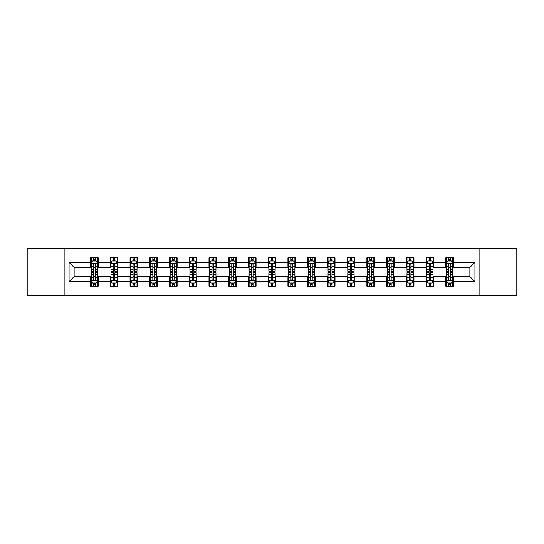 <?xml version="1.0" encoding="UTF-8"?>
<svg xmlns="http://www.w3.org/2000/svg" width="544" height="544" viewBox="0 0 544 544"><rect width="100%" height="100%" fill="white"/><g stroke="black" fill="none" stroke-linecap="round" stroke-linejoin="round"><path stroke-width="0.82" d="M479.101 295.406L516.8 295.406L516.8 248.594L479.101 248.594L479.101 295.406L64.899 295.406L64.899 248.594L27.2 248.594L27.2 295.406L64.899 295.406M479.101 248.594L64.899 248.594M453.417 262.385L453.417 257.768L445.828 257.768L445.828 262.385L433.684 262.385L433.684 257.768L426.088 257.768L426.088 262.385L413.943 262.385L413.943 257.768L406.354 257.768L406.354 262.385L394.21 262.385L394.21 257.768L386.621 257.768L386.621 262.385L374.476 262.385L374.476 257.768L366.88 257.768L366.88 262.385L354.736 262.385L354.736 257.768L347.147 257.768L347.147 262.385L335.002 262.385L335.002 257.768L327.413 257.768L327.413 262.385L315.268 262.385L315.268 257.768L307.68 257.768L307.68 262.385L295.528 262.385L295.528 257.768L287.939 257.768L287.939 262.385L275.794 262.385L275.794 257.768L268.206 257.768L268.206 262.385L256.061 262.385L256.061 257.768L248.472 257.768L248.472 262.385L236.32 262.385L236.32 257.768L228.732 257.768L228.732 262.385L216.587 262.385L216.587 257.768L208.998 257.768L208.998 262.385L196.853 262.385L196.853 257.768L189.264 257.768L189.264 262.385L177.12 262.385L177.12 257.768L169.524 257.768L169.524 262.385L157.379 262.385L157.379 257.768L149.79 257.768L149.79 262.385L137.646 262.385L137.646 257.768L130.057 257.768L130.057 262.385L117.912 262.385L117.912 257.768L110.316 257.768L110.316 262.385L98.172 262.385L98.172 257.768L90.583 257.768L90.583 262.385L69.074 262.385L69.074 281.615L74.134 276.556L90.583 276.556L90.583 286.232L98.172 286.232L98.172 276.556L110.316 276.556L110.316 286.232L117.912 286.232L117.912 276.556L130.057 276.556L130.057 286.232L137.646 286.232L137.646 276.556L149.79 276.556L149.79 286.232L157.379 286.232L157.379 276.556L169.524 276.556L169.524 286.232L177.12 286.232L177.12 276.556L189.264 276.556L189.264 286.232L196.853 286.232L196.853 276.556L208.998 276.556L208.998 286.232L216.587 286.232L216.587 276.556L228.732 276.556L228.732 286.232L236.32 286.232L236.32 276.556L248.472 276.556L248.472 286.232L256.061 286.232L256.061 276.556L268.206 276.556L268.206 286.232L275.794 286.232L275.794 276.556L287.939 276.556L287.939 286.232L295.528 286.232L295.528 276.556L307.68 276.556L307.68 286.232L315.268 286.232L315.268 276.556L327.413 276.556L327.413 286.232L335.002 286.232L335.002 276.556L347.147 276.556L347.147 286.232L354.736 286.232L354.736 276.556L366.88 276.556L366.88 286.232L374.476 286.232L374.476 276.556L386.621 276.556L386.621 286.232L394.21 286.232L394.21 276.556L406.354 276.556L406.354 286.232L413.943 286.232L413.943 276.556L426.088 276.556L426.088 286.232L433.684 286.232L433.684 276.556L445.828 276.556L445.828 286.232L453.417 286.232L453.417 276.556L469.866 276.556L469.866 267.444L453.417 267.444L453.417 262.385L474.926 262.385L474.926 281.615L453.417 281.615M445.828 281.615L433.684 281.615M426.088 281.615L413.943 281.615M406.354 281.615L394.21 281.615M386.621 281.615L374.476 281.615M366.88 281.615L354.736 281.615M347.147 281.615L335.002 281.615M327.413 281.615L315.268 281.615M307.68 281.615L295.528 281.615M287.939 281.615L275.794 281.615M268.206 281.615L256.061 281.615M248.472 281.615L236.32 281.615M228.732 281.615L216.587 281.615M208.998 281.615L196.853 281.615M189.264 281.615L177.12 281.615M169.524 281.615L157.379 281.615M149.79 281.615L137.646 281.615M130.057 281.615L117.912 281.615M110.316 281.615L98.172 281.615M90.583 281.615L69.074 281.615M445.828 262.385L445.828 267.444L433.684 267.444L433.684 262.385M426.088 262.385L426.088 267.444L413.943 267.444L413.943 262.385M406.354 262.385L406.354 267.444L394.21 267.444L394.21 262.385M386.621 262.385L386.621 267.444L374.476 267.444L374.476 262.385M366.88 262.385L366.88 267.444L354.736 267.444L354.736 262.385M347.147 262.385L347.147 267.444L335.002 267.444L335.002 262.385M327.413 262.385L327.413 267.444L315.268 267.444L315.268 262.385M307.68 262.385L307.68 267.444L295.528 267.444L295.528 262.385M287.939 262.385L287.939 267.444L275.794 267.444L275.794 262.385M268.206 262.385L268.206 267.444L256.061 267.444L256.061 262.385M248.472 262.385L248.472 267.444L236.32 267.444L236.32 262.385M228.732 262.385L228.732 267.444L216.587 267.444L216.587 262.385M208.998 262.385L208.998 267.444L196.853 267.444L196.853 262.385M189.264 262.385L189.264 267.444L177.12 267.444L177.12 262.385M169.524 262.385L169.524 267.444L157.379 267.444L157.379 262.385M149.79 262.385L149.79 267.444L137.646 267.444L137.646 262.385M130.057 262.385L130.057 267.444L117.912 267.444L117.912 262.385M110.316 262.385L110.316 267.444L98.172 267.444L98.172 262.385M90.583 262.385L90.583 267.444L74.134 267.444L69.074 262.385M74.134 267.444L74.134 276.556M474.926 281.615L469.866 276.556M469.866 267.444L474.926 262.385M90.583 260.93L91.215 260.93M93.616 260.93L95.139 260.93M97.539 260.93L98.172 260.93M90.583 267.322L91.215 267.322M93.616 267.322L95.139 267.322M97.539 267.322L98.172 267.322M90.583 276.678L91.215 276.678M93.616 276.678L95.139 276.678M97.539 276.678L98.172 276.678M90.583 283.07L91.215 283.07M93.616 283.07L95.139 283.07M97.539 283.07L98.172 283.07M110.316 276.678L110.949 276.678M113.356 276.678L114.872 276.678M117.28 276.678L117.912 276.678M110.316 283.07L110.949 283.07M113.356 283.07L114.872 283.07M117.28 283.07L117.912 283.07M110.316 260.93L110.949 260.93M113.356 260.93L114.872 260.93M117.28 260.93L117.912 260.93M110.316 267.322L110.949 267.322M113.356 267.322L114.872 267.322M117.28 267.322L117.912 267.322M130.057 276.678L130.689 276.678M133.09 276.678L134.606 276.678M137.013 276.678L137.646 276.678M130.057 283.07L130.689 283.07M133.09 283.07L134.606 283.07M137.013 283.07L137.646 283.07M130.057 260.93L130.689 260.93M133.09 260.93L134.606 260.93M137.013 260.93L137.646 260.93M130.057 267.322L130.689 267.322M133.09 267.322L134.606 267.322M137.013 267.322L137.646 267.322M149.79 276.678L150.423 276.678M152.823 276.678L154.346 276.678M156.747 276.678L157.379 276.678M149.79 283.07L150.423 283.07M152.823 283.07L154.346 283.07M156.747 283.07L157.379 283.07M149.79 260.93L150.423 260.93M152.823 260.93L154.346 260.93M156.747 260.93L157.379 260.93M149.79 267.322L150.423 267.322M152.823 267.322L154.346 267.322M156.747 267.322L157.379 267.322M169.524 276.678L170.156 276.678M172.564 276.678L174.08 276.678M176.48 276.678L177.12 276.678M169.524 283.07L170.156 283.07M172.564 283.07L174.08 283.07M176.48 283.07L177.12 283.07M169.524 260.93L170.156 260.93M172.564 260.93L174.08 260.93M176.48 260.93L177.12 260.93M169.524 267.322L170.156 267.322M172.564 267.322L174.08 267.322M176.48 267.322L177.12 267.322M189.264 276.678L189.897 276.678M192.297 276.678L193.814 276.678M196.221 276.678L196.853 276.678M189.264 283.07L189.897 283.07M192.297 283.07L193.814 283.07M196.221 283.07L196.853 283.07M189.264 260.93L189.897 260.93M192.297 260.93L193.814 260.93M196.221 260.93L196.853 260.93M189.264 267.322L189.897 267.322M192.297 267.322L193.814 267.322M196.221 267.322L196.853 267.322M208.998 276.678L209.63 276.678M212.031 276.678L213.554 276.678M215.954 276.678L216.587 276.678M208.998 283.07L209.63 283.07M212.031 283.07L213.554 283.07M215.954 283.07L216.587 283.07M208.998 260.93L209.63 260.93M212.031 260.93L213.554 260.93M215.954 260.93L216.587 260.93M208.998 267.322L209.63 267.322M212.031 267.322L213.554 267.322M215.954 267.322L216.587 267.322M228.732 276.678L229.364 276.678M231.771 276.678L233.288 276.678M235.688 276.678L236.32 276.678M228.732 283.07L229.364 283.07M231.771 283.07L233.288 283.07M235.688 283.07L236.32 283.07M228.732 260.93L229.364 260.93M231.771 260.93L233.288 260.93M235.688 260.93L236.32 260.93M228.732 267.322L229.364 267.322M231.771 267.322L233.288 267.322M235.688 267.322L236.32 267.322M248.472 276.678L249.104 276.678M251.505 276.678L253.021 276.678M255.428 276.678L256.061 276.678M248.472 283.07L249.104 283.07M251.505 283.07L253.021 283.07M255.428 283.07L256.061 283.07M248.472 260.93L249.104 260.93M251.505 260.93L253.021 260.93M255.428 260.93L256.061 260.93M248.472 267.322L249.104 267.322M251.505 267.322L253.021 267.322M255.428 267.322L256.061 267.322M268.206 276.678L268.838 276.678M271.238 276.678L272.762 276.678M275.162 276.678L275.794 276.678M268.206 283.07L268.838 283.07M271.238 283.07L272.762 283.07M275.162 283.07L275.794 283.07M268.206 260.93L268.838 260.93M271.238 260.93L272.762 260.93M275.162 260.93L275.794 260.93M268.206 267.322L268.838 267.322M271.238 267.322L272.762 267.322M275.162 267.322L275.794 267.322M287.939 276.678L288.572 276.678M290.979 276.678L292.495 276.678M294.896 276.678L295.528 276.678M287.939 283.07L288.572 283.07M290.979 283.07L292.495 283.07M294.896 283.07L295.528 283.07M287.939 260.93L288.572 260.93M290.979 260.93L292.495 260.93M294.896 260.93L295.528 260.93M287.939 267.322L288.572 267.322M290.979 267.322L292.495 267.322M294.896 267.322L295.528 267.322M307.68 276.678L308.312 276.678M310.712 276.678L312.229 276.678M314.636 276.678L315.268 276.678M307.68 283.07L308.312 283.07M310.712 283.07L312.229 283.07M314.636 283.07L315.268 283.07M307.68 260.93L308.312 260.93M310.712 260.93L312.229 260.93M314.636 260.93L315.268 260.93M307.68 267.322L308.312 267.322M310.712 267.322L312.229 267.322M314.636 267.322L315.268 267.322M327.413 276.678L328.046 276.678M330.446 276.678L331.969 276.678M334.37 276.678L335.002 276.678M327.413 283.07L328.046 283.07M330.446 283.07L331.969 283.07M334.37 283.07L335.002 283.07M327.413 260.93L328.046 260.93M330.446 260.93L331.969 260.93M334.37 260.93L335.002 260.93M327.413 267.322L328.046 267.322M330.446 267.322L331.969 267.322M334.37 267.322L335.002 267.322M347.147 276.678L347.779 276.678M350.186 276.678L351.703 276.678M354.103 276.678L354.736 276.678M347.147 283.07L347.779 283.07M350.186 283.07L351.703 283.07M354.103 283.07L354.736 283.07M347.147 260.93L347.779 260.93M350.186 260.93L351.703 260.93M354.103 260.93L354.736 260.93M347.147 267.322L347.779 267.322M350.186 267.322L351.703 267.322M354.103 267.322L354.736 267.322M366.88 276.678L367.52 276.678M369.92 276.678L371.436 276.678M373.844 276.678L374.476 276.678M366.88 283.07L367.52 283.07M369.92 283.07L371.436 283.07M373.844 283.07L374.476 283.07M366.88 260.93L367.52 260.93M369.92 260.93L371.436 260.93M373.844 260.93L374.476 260.93M366.88 267.322L367.52 267.322M369.92 267.322L371.436 267.322M373.844 267.322L374.476 267.322M386.621 276.678L387.253 276.678M389.654 276.678L391.177 276.678M393.577 276.678L394.21 276.678M386.621 283.07L387.253 283.07M389.654 283.07L391.177 283.07M393.577 283.07L394.21 283.07M386.621 260.93L387.253 260.93M389.654 260.93L391.177 260.93M393.577 260.93L394.21 260.93M386.621 267.322L387.253 267.322M389.654 267.322L391.177 267.322M393.577 267.322L394.21 267.322M406.354 276.678L406.987 276.678M409.394 276.678L410.91 276.678M413.311 276.678L413.943 276.678M406.354 283.07L406.987 283.07M409.394 283.07L410.91 283.07M413.311 283.07L413.943 283.07M406.354 260.93L406.987 260.93M409.394 260.93L410.91 260.93M413.311 260.93L413.943 260.93M406.354 267.322L406.987 267.322M409.394 267.322L410.91 267.322M413.311 267.322L413.943 267.322M426.088 276.678L426.72 276.678M429.128 276.678L430.644 276.678M433.051 276.678L433.684 276.678M426.088 283.07L426.72 283.07M429.128 283.07L430.644 283.07M433.051 283.07L433.684 283.07M426.088 260.93L426.72 260.93M429.128 260.93L430.644 260.93M433.051 260.93L433.684 260.93M426.088 267.322L426.72 267.322M429.128 267.322L430.644 267.322M433.051 267.322L433.684 267.322M445.828 276.678L446.461 276.678M448.861 276.678L450.384 276.678M452.785 276.678L453.417 276.678M445.828 283.07L446.461 283.07M448.861 283.07L450.384 283.07M452.785 283.07L453.417 283.07M445.828 260.93L446.461 260.93M448.861 260.93L450.384 260.93M452.785 260.93L453.417 260.93M445.828 267.322L446.461 267.322M448.861 267.322L450.384 267.322M452.785 267.322L453.417 267.322M95.139 259.413L93.616 259.413M97.539 269.654L95.139 269.654L95.139 271.238L97.539 271.238L97.539 263.52L96.274 260.991L92.48 260.991L91.215 263.52L91.215 271.238L93.616 271.238L93.616 269.654L91.215 269.654M91.215 263.52L91.215 257.768M97.539 263.52L97.539 257.768M93.616 260.991L93.616 257.768M95.139 257.768L95.139 260.991M95.139 269.654L95.139 264.472C94.629 263.5 94.126 263.5 93.616 264.472L93.616 269.654M93.616 284.587L95.139 284.587M91.215 274.346L93.616 274.346L93.616 272.762L91.215 272.762L91.215 280.48L92.48 283.009L96.274 283.009L97.539 280.48L97.539 272.762L95.139 272.762L95.139 274.346L97.539 274.346M97.539 280.48L97.539 286.232M91.215 280.48L91.215 286.232M95.139 283.009L95.139 286.232M93.616 286.232L93.616 283.009M93.616 274.346L93.616 279.528C94.126 280.5 94.629 280.5 95.139 279.528L95.139 274.346M114.872 259.413L113.356 259.413M117.28 269.654L114.872 269.654L114.872 271.238L117.28 271.238L117.28 263.52L116.008 260.991L112.214 260.991L110.949 263.52L110.949 271.238L113.356 271.238L113.356 269.654L110.949 269.654M110.949 263.52L110.949 257.768M117.28 263.52L117.28 257.768M113.356 260.991L113.356 257.768M114.872 257.768L114.872 260.991M114.872 269.654L114.872 264.472C114.369 263.5 113.859 263.5 113.356 264.472L113.356 269.654M134.606 259.413L133.09 259.413M137.013 269.654L134.606 269.654L134.606 271.238L137.013 271.238L137.013 263.52L135.748 260.991L131.954 260.991L130.689 263.52L130.689 271.238L133.09 271.238L133.09 269.654L130.689 269.654M130.689 263.52L130.689 257.768M137.013 263.52L137.013 257.768M133.09 260.991L133.09 257.768M134.606 257.768L134.606 260.991M134.606 269.654L134.606 264.472C134.103 263.5 133.6 263.5 133.09 264.472L133.09 269.654M113.356 284.587L114.872 284.587M110.949 274.346L113.356 274.346L113.356 272.762L110.949 272.762L110.949 280.48L112.214 283.009L116.008 283.009L117.28 280.48L117.28 272.762L114.872 272.762L114.872 274.346L117.28 274.346M117.28 280.48L117.28 286.232M110.949 280.48L110.949 286.232M114.872 283.009L114.872 286.232M113.356 286.232L113.356 283.009M113.356 274.346L113.356 279.528C113.859 280.5 114.369 280.5 114.872 279.528L114.872 274.346M133.09 284.587L134.606 284.587M130.689 274.346L133.09 274.346L133.09 272.762L130.689 272.762L130.689 280.48L131.954 283.009L135.748 283.009L137.013 280.48L137.013 272.762L134.606 272.762L134.606 274.346L137.013 274.346M137.013 280.48L137.013 286.232M130.689 280.48L130.689 286.232M134.606 283.009L134.606 286.232M133.09 286.232L133.09 283.009M133.09 274.346L133.09 279.528C133.593 280.5 134.103 280.5 134.606 279.528L134.606 274.346M154.346 259.413L152.823 259.413M156.747 269.654L154.346 269.654L154.346 271.238L156.747 271.238L156.747 263.52L155.482 260.991L151.688 260.991L150.423 263.52L150.423 271.238L152.823 271.238L152.823 269.654L150.423 269.654M150.423 263.52L150.423 257.768M156.747 263.52L156.747 257.768M152.823 260.991L152.823 257.768M154.346 257.768L154.346 260.991M154.346 269.654L154.346 264.472C153.836 263.5 153.333 263.5 152.823 264.472L152.823 269.654M174.08 259.413L172.564 259.413M176.48 269.654L174.08 269.654L174.08 271.238L176.48 271.238L176.48 263.52L175.216 260.991L171.421 260.991L170.156 263.52L170.156 271.238L172.564 271.238L172.564 269.654L170.156 269.654M170.156 263.52L170.156 257.768M176.48 263.52L176.48 257.768M172.564 260.991L172.564 257.768M174.08 257.768L174.08 260.991M174.08 269.654L174.08 264.472C173.577 263.5 173.067 263.5 172.564 264.472L172.564 269.654M193.814 259.413L192.297 259.413M196.221 269.654L193.814 269.654L193.814 271.238L196.221 271.238L196.221 263.52L194.956 260.991L191.162 260.991L189.897 263.52L189.897 271.238L192.297 271.238L192.297 269.654L189.897 269.654M189.897 263.52L189.897 257.768M196.221 263.52L196.221 257.768M192.297 260.991L192.297 257.768M193.814 257.768L193.814 260.991M193.814 269.654L193.814 264.472C193.31 263.5 192.807 263.5 192.297 264.472L192.297 269.654M152.823 284.587L154.346 284.587M150.423 274.346L152.823 274.346L152.823 272.762L150.423 272.762L150.423 280.48L151.688 283.009L155.482 283.009L156.747 280.48L156.747 272.762L154.346 272.762L154.346 274.346L156.747 274.346M156.747 280.48L156.747 286.232M150.423 280.48L150.423 286.232M154.346 283.009L154.346 286.232M152.823 286.232L152.823 283.009M152.823 274.346L152.823 279.528C153.333 280.5 153.836 280.5 154.346 279.528L154.346 274.346M172.564 284.587L174.08 284.587M170.156 274.346L172.564 274.346L172.564 272.762L170.156 272.762L170.156 280.48L171.421 283.009L175.216 283.009L176.48 280.48L176.48 272.762L174.08 272.762L174.08 274.346L176.48 274.346M176.48 280.48L176.48 286.232M170.156 280.48L170.156 286.232M174.08 283.009L174.08 286.232M172.564 286.232L172.564 283.009M172.564 274.346L172.564 279.528C173.067 280.5 173.57 280.5 174.08 279.528L174.08 274.346M192.297 284.587L193.814 284.587M189.897 274.346L192.297 274.346L192.297 272.762L189.897 272.762L189.897 280.48L191.162 283.009L194.956 283.009L196.221 280.48L196.221 272.762L193.814 272.762L193.814 274.346L196.221 274.346M196.221 280.48L196.221 286.232M189.897 280.48L189.897 286.232M193.814 283.009L193.814 286.232M192.297 286.232L192.297 283.009M192.297 274.346L192.297 279.528C192.8 280.5 193.31 280.5 193.814 279.528L193.814 274.346M212.031 284.587L213.554 284.587M209.63 274.346L212.031 274.346L212.031 272.762L209.63 272.762L209.63 280.48L210.895 283.009L214.69 283.009L215.954 280.48L215.954 272.762L213.554 272.762L213.554 274.346L215.954 274.346M215.954 280.48L215.954 286.232M209.63 280.48L209.63 286.232M213.554 283.009L213.554 286.232M212.031 286.232L212.031 283.009M212.031 274.346L212.031 279.528C212.541 280.5 213.044 280.5 213.554 279.528L213.554 274.346M231.771 284.587L233.288 284.587M229.364 274.346L231.771 274.346L231.771 272.762L229.364 272.762L229.364 280.48L230.629 283.009L234.423 283.009L235.688 280.48L235.688 272.762L233.288 272.762L233.288 274.346L235.688 274.346M235.688 280.48L235.688 286.232M229.364 280.48L229.364 286.232M233.288 283.009L233.288 286.232M231.771 286.232L231.771 283.009M231.771 274.346L231.771 279.528C232.274 280.5 232.778 280.5 233.288 279.528L233.288 274.346M251.505 284.587L253.021 284.587M249.104 274.346L251.505 274.346L251.505 272.762L249.104 272.762L249.104 280.48L250.369 283.009L254.164 283.009L255.428 280.48L255.428 272.762L253.021 272.762L253.021 274.346L255.428 274.346M255.428 280.48L255.428 286.232M249.104 280.48L249.104 286.232M253.021 283.009L253.021 286.232M251.505 286.232L251.505 283.009M251.505 274.346L251.505 279.528C252.008 280.5 252.518 280.5 253.021 279.528L253.021 274.346M271.238 284.587L272.762 284.587M268.838 274.346L271.238 274.346L271.238 272.762L268.838 272.762L268.838 280.48L270.103 283.009L273.897 283.009L275.162 280.48L275.162 272.762L272.762 272.762L272.762 274.346L275.162 274.346M275.162 280.48L275.162 286.232M268.838 280.48L268.838 286.232M272.762 283.009L272.762 286.232M271.238 286.232L271.238 283.009M271.238 274.346L271.238 279.528C271.748 280.5 272.252 280.5 272.762 279.528L272.762 274.346M290.979 284.587L292.495 284.587M288.572 274.346L290.979 274.346L290.979 272.762L288.572 272.762L288.572 280.48L289.836 283.009L293.631 283.009L294.896 280.48L294.896 272.762L292.495 272.762L292.495 274.346L294.896 274.346M294.896 280.48L294.896 286.232M288.572 280.48L288.572 286.232M292.495 283.009L292.495 286.232M290.979 286.232L290.979 283.009M290.979 274.346L290.979 279.528C291.482 280.5 291.985 280.5 292.495 279.528L292.495 274.346M310.712 284.587L312.229 284.587M308.312 274.346L310.712 274.346L310.712 272.762L308.312 272.762L308.312 280.48L309.577 283.009L313.371 283.009L314.636 280.48L314.636 272.762L312.229 272.762L312.229 274.346L314.636 274.346M314.636 280.48L314.636 286.232M308.312 280.48L308.312 286.232M312.229 283.009L312.229 286.232M310.712 286.232L310.712 283.009M310.712 274.346L310.712 279.528C311.216 280.5 311.726 280.5 312.229 279.528L312.229 274.346M330.446 284.587L331.969 284.587M328.046 274.346L330.446 274.346L330.446 272.762L328.046 272.762L328.046 280.48L329.31 283.009L333.105 283.009L334.37 280.48L334.37 272.762L331.969 272.762L331.969 274.346L334.37 274.346M334.37 280.48L334.37 286.232M328.046 280.48L328.046 286.232M331.969 283.009L331.969 286.232M330.446 286.232L330.446 283.009M330.446 274.346L330.446 279.528C330.956 280.5 331.459 280.5 331.969 279.528L331.969 274.346M350.186 284.587L351.703 284.587M347.779 274.346L350.186 274.346L350.186 272.762L347.779 272.762L347.779 280.48L349.044 283.009L352.838 283.009L354.103 280.48L354.103 272.762L351.703 272.762L351.703 274.346L354.103 274.346M354.103 280.48L354.103 286.232M347.779 280.48L347.779 286.232M351.703 283.009L351.703 286.232M350.186 286.232L350.186 283.009M350.186 274.346L350.186 279.528C350.69 280.5 351.193 280.5 351.703 279.528L351.703 274.346M369.92 284.587L371.436 284.587M367.52 274.346L369.92 274.346L369.92 272.762L367.52 272.762L367.52 280.48L368.784 283.009L372.579 283.009L373.844 280.48L373.844 272.762L371.436 272.762L371.436 274.346L373.844 274.346M373.844 280.48L373.844 286.232M367.52 280.48L367.52 286.232M371.436 283.009L371.436 286.232M369.92 286.232L369.92 283.009M369.92 274.346L369.92 279.528C370.423 280.5 370.933 280.5 371.436 279.528L371.436 274.346M389.654 284.587L391.177 284.587M387.253 274.346L389.654 274.346L389.654 272.762L387.253 272.762L387.253 280.48L388.518 283.009L392.312 283.009L393.577 280.48L393.577 272.762L391.177 272.762L391.177 274.346L393.577 274.346M393.577 280.48L393.577 286.232M387.253 280.48L387.253 286.232M391.177 283.009L391.177 286.232M389.654 286.232L389.654 283.009M389.654 274.346L389.654 279.528C390.164 280.5 390.667 280.5 391.177 279.528L391.177 274.346M409.394 284.587L410.91 284.587M406.987 274.346L409.394 274.346L409.394 272.762L406.987 272.762L406.987 280.48L408.252 283.009L412.046 283.009L413.311 280.48L413.311 272.762L410.91 272.762L410.91 274.346L413.311 274.346M413.311 280.48L413.311 286.232M406.987 280.48L406.987 286.232M410.91 283.009L410.91 286.232M409.394 286.232L409.394 283.009M409.394 274.346L409.394 279.528C409.897 280.5 410.4 280.5 410.91 279.528L410.91 274.346M213.554 259.413L212.031 259.413M215.954 269.654L213.554 269.654L213.554 271.238L215.954 271.238L215.954 263.52L214.69 260.991L210.895 260.991L209.63 263.52L209.63 271.238L212.031 271.238L212.031 269.654L209.63 269.654M209.63 263.52L209.63 257.768M215.954 263.52L215.954 257.768M212.031 260.991L212.031 257.768M213.554 257.768L213.554 260.991M213.554 269.654L213.554 264.472C213.044 263.5 212.541 263.5 212.031 264.472L212.031 269.654M233.288 259.413L231.771 259.413M235.688 269.654L233.288 269.654L233.288 271.238L235.688 271.238L235.688 263.52L234.423 260.991L230.629 260.991L229.364 263.52L229.364 271.238L231.771 271.238L231.771 269.654L229.364 269.654M229.364 263.52L229.364 257.768M235.688 263.52L235.688 257.768M231.771 260.991L231.771 257.768M233.288 257.768L233.288 260.991M233.288 269.654L233.288 264.472C232.784 263.5 232.274 263.5 231.771 264.472L231.771 269.654M253.021 259.413L251.505 259.413M255.428 269.654L253.021 269.654L253.021 271.238L255.428 271.238L255.428 263.52L254.164 260.991L250.369 260.991L249.104 263.52L249.104 271.238L251.505 271.238L251.505 269.654L249.104 269.654M249.104 263.52L249.104 257.768M255.428 263.52L255.428 257.768M251.505 260.991L251.505 257.768M253.021 257.768L253.021 260.991M253.021 269.654L253.021 264.472C252.518 263.5 252.015 263.5 251.505 264.472L251.505 269.654M272.762 259.413L271.238 259.413M275.162 269.654L272.762 269.654L272.762 271.238L275.162 271.238L275.162 263.52L273.897 260.991L270.103 260.991L268.838 263.52L268.838 271.238L271.238 271.238L271.238 269.654L268.838 269.654M268.838 263.52L268.838 257.768M275.162 263.52L275.162 257.768M271.238 260.991L271.238 257.768M272.762 257.768L272.762 260.991M272.762 269.654L272.762 264.472C272.252 263.5 271.748 263.5 271.238 264.472L271.238 269.654M292.495 259.413L290.979 259.413M294.896 269.654L292.495 269.654L292.495 271.238L294.896 271.238L294.896 263.52L293.631 260.991L289.836 260.991L288.572 263.52L288.572 271.238L290.979 271.238L290.979 269.654L288.572 269.654M288.572 263.52L288.572 257.768M294.896 263.52L294.896 257.768M290.979 260.991L290.979 257.768M292.495 257.768L292.495 260.991M292.495 269.654L292.495 264.472C291.992 263.5 291.482 263.5 290.979 264.472L290.979 269.654M312.229 259.413L310.712 259.413M314.636 269.654L312.229 269.654L312.229 271.238L314.636 271.238L314.636 263.52L313.371 260.991L309.577 260.991L308.312 263.52L308.312 271.238L310.712 271.238L310.712 269.654L308.312 269.654M308.312 263.52L308.312 257.768M314.636 263.52L314.636 257.768M310.712 260.991L310.712 257.768M312.229 257.768L312.229 260.991M312.229 269.654L312.229 264.472C311.726 263.5 311.222 263.5 310.712 264.472L310.712 269.654M331.969 259.413L330.446 259.413M334.37 269.654L331.969 269.654L331.969 271.238L334.37 271.238L334.37 263.52L333.105 260.991L329.31 260.991L328.046 263.52L328.046 271.238L330.446 271.238L330.446 269.654L328.046 269.654M328.046 263.52L328.046 257.768M334.37 263.52L334.37 257.768M330.446 260.991L330.446 257.768M331.969 257.768L331.969 260.991M331.969 269.654L331.969 264.472C331.459 263.5 330.956 263.5 330.446 264.472L330.446 269.654M351.703 259.413L350.186 259.413M354.103 269.654L351.703 269.654L351.703 271.238L354.103 271.238L354.103 263.52L352.838 260.991L349.044 260.991L347.779 263.52L347.779 271.238L350.186 271.238L350.186 269.654L347.779 269.654M347.779 263.52L347.779 257.768M354.103 263.52L354.103 257.768M350.186 260.991L350.186 257.768M351.703 257.768L351.703 260.991M351.703 269.654L351.703 264.472C351.2 263.5 350.69 263.5 350.186 264.472L350.186 269.654M371.436 259.413L369.92 259.413M373.844 269.654L371.436 269.654L371.436 271.238L373.844 271.238L373.844 263.52L372.579 260.991L368.784 260.991L367.52 263.52L367.52 271.238L369.92 271.238L369.92 269.654L367.52 269.654M367.52 263.52L367.52 257.768M373.844 263.52L373.844 257.768M369.92 260.991L369.92 257.768M371.436 257.768L371.436 260.991M371.436 269.654L371.436 264.472C370.933 263.5 370.43 263.5 369.92 264.472L369.92 269.654M391.177 259.413L389.654 259.413M393.577 269.654L391.177 269.654L391.177 271.238L393.577 271.238L393.577 263.52L392.312 260.991L388.518 260.991L387.253 263.52L387.253 271.238L389.654 271.238L389.654 269.654L387.253 269.654M387.253 263.52L387.253 257.768M393.577 263.52L393.577 257.768M389.654 260.991L389.654 257.768M391.177 257.768L391.177 260.991M391.177 269.654L391.177 264.472C390.667 263.5 390.164 263.5 389.654 264.472L389.654 269.654M410.91 259.413L409.394 259.413M413.311 269.654L410.91 269.654L410.91 271.238L413.311 271.238L413.311 263.52L412.046 260.991L408.252 260.991L406.987 263.52L406.987 271.238L409.394 271.238L409.394 269.654L406.987 269.654M406.987 263.52L406.987 257.768M413.311 263.52L413.311 257.768M409.394 260.991L409.394 257.768M410.91 257.768L410.91 260.991M410.91 269.654L410.91 264.472C410.407 263.5 409.897 263.5 409.394 264.472L409.394 269.654M430.644 259.413L429.128 259.413M433.051 269.654L430.644 269.654L430.644 271.238L433.051 271.238L433.051 263.52L431.786 260.991L427.992 260.991L426.72 263.52L426.72 271.238L429.128 271.238L429.128 269.654L426.72 269.654M426.72 263.52L426.72 257.768M433.051 263.52L433.051 257.768M429.128 260.991L429.128 257.768M430.644 257.768L430.644 260.991M430.644 269.654L430.644 264.472C430.141 263.5 429.631 263.5 429.128 264.472L429.128 269.654M429.128 284.587L430.644 284.587M426.72 274.346L429.128 274.346L429.128 272.762L426.72 272.762L426.72 280.48L427.992 283.009L431.786 283.009L433.051 280.48L433.051 272.762L430.644 272.762L430.644 274.346L433.051 274.346M433.051 280.48L433.051 286.232M426.72 280.48L426.72 286.232M430.644 283.009L430.644 286.232M429.128 286.232L429.128 283.009M429.128 274.346L429.128 279.528C429.631 280.5 430.141 280.5 430.644 279.528L430.644 274.346M450.384 259.413L448.861 259.413M452.785 269.654L450.384 269.654L450.384 271.238L452.785 271.238L452.785 263.52L451.52 260.991L447.726 260.991L446.461 263.52L446.461 271.238L448.861 271.238L448.861 269.654L446.461 269.654M446.461 263.52L446.461 257.768M452.785 263.52L452.785 257.768M448.861 260.991L448.861 257.768M450.384 257.768L450.384 260.991M450.384 269.654L450.384 264.472C449.874 263.5 449.371 263.5 448.861 264.472L448.861 269.654M448.861 284.587L450.384 284.587M446.461 274.346L448.861 274.346L448.861 272.762L446.461 272.762L446.461 280.48L447.726 283.009L451.52 283.009L452.785 280.48L452.785 272.762L450.384 272.762L450.384 274.346L452.785 274.346M452.785 280.48L452.785 286.232M446.461 280.48L446.461 286.232M450.384 283.009L450.384 286.232M448.861 286.232L448.861 283.009M448.861 274.346L448.861 279.528C449.371 280.5 449.874 280.5 450.384 279.528L450.384 274.346M97.512 263.459L91.249 263.459M91.215 261.147L92.405 261.147M96.349 261.147L97.539 261.147M93.616 266.261L91.215 266.261M97.539 266.261L95.139 266.261M95.139 260.216L93.616 260.216M91.249 280.541L97.512 280.541M97.539 282.853L96.349 282.853M92.405 282.853L91.215 282.853M95.139 277.739L97.539 277.739M91.215 277.739L93.616 277.739M93.616 283.784L95.139 283.784M117.246 263.459L110.983 263.459M110.949 261.147L112.139 261.147M116.09 261.147L117.28 261.147M113.356 266.261L110.949 266.261M117.28 266.261L114.872 266.261M114.872 260.216L113.356 260.216M136.979 263.459L130.716 263.459M130.689 261.147L131.872 261.147M135.823 261.147L137.013 261.147M133.09 266.261L130.689 266.261M137.013 266.261L134.606 266.261M134.606 260.216L133.09 260.216M110.983 280.541L117.246 280.541M117.28 282.853L116.09 282.853M112.139 282.853L110.949 282.853M114.872 277.739L117.28 277.739M110.949 277.739L113.356 277.739M113.356 283.784L114.872 283.784M130.716 280.541L136.979 280.541M137.013 282.853L135.823 282.853M131.872 282.853L130.689 282.853M134.606 277.739L137.013 277.739M130.689 277.739L133.09 277.739M133.09 283.784L134.606 283.784M156.72 263.459L150.457 263.459M150.423 261.147L151.613 261.147M155.557 261.147L156.747 261.147M152.823 266.261L150.423 266.261M156.747 266.261L154.346 266.261M154.346 260.216L152.823 260.216M176.453 263.459L170.19 263.459M170.156 261.147L171.346 261.147M175.297 261.147L176.48 261.147M172.564 266.261L170.156 266.261M176.48 266.261L174.08 266.261M174.08 260.216L172.564 260.216M196.187 263.459L189.924 263.459M189.897 261.147L191.08 261.147M195.031 261.147L196.221 261.147M192.297 266.261L189.897 266.261M196.221 266.261L193.814 266.261M193.814 260.216L192.297 260.216M150.457 280.541L156.72 280.541M156.747 282.853L155.557 282.853M151.613 282.853L150.423 282.853M154.346 277.739L156.747 277.739M150.423 277.739L152.823 277.739M152.823 283.784L154.346 283.784M170.19 280.541L176.453 280.541M176.48 282.853L175.297 282.853M171.346 282.853L170.156 282.853M174.08 277.739L176.48 277.739M170.156 277.739L172.564 277.739M172.564 283.784L174.08 283.784M189.924 280.541L196.187 280.541M196.221 282.853L195.031 282.853M191.08 282.853L189.897 282.853M193.814 277.739L196.221 277.739M189.897 277.739L192.297 277.739M192.297 283.784L193.814 283.784M209.664 280.541L215.92 280.541M215.954 282.853L214.764 282.853M210.82 282.853L209.63 282.853M213.554 277.739L215.954 277.739M209.63 277.739L212.031 277.739M212.031 283.784L213.554 283.784M229.398 280.541L235.661 280.541M235.688 282.853L234.505 282.853M230.554 282.853L229.364 282.853M233.288 277.739L235.688 277.739M229.364 277.739L231.771 277.739M231.771 283.784L233.288 283.784M249.132 280.541L255.394 280.541M255.428 282.853L254.238 282.853M250.288 282.853L249.104 282.853M253.021 277.739L255.428 277.739M249.104 277.739L251.505 277.739M251.505 283.784L253.021 283.784M268.872 280.541L275.128 280.541M275.162 282.853L273.972 282.853M270.028 282.853L268.838 282.853M272.762 277.739L275.162 277.739M268.838 277.739L271.238 277.739M271.238 283.784L272.762 283.784M288.606 280.541L294.868 280.541M294.896 282.853L293.712 282.853M289.762 282.853L288.572 282.853M292.495 277.739L294.896 277.739M288.572 277.739L290.979 277.739M290.979 283.784L292.495 283.784M308.339 280.541L314.602 280.541M314.636 282.853L313.446 282.853M309.495 282.853L308.312 282.853M312.229 277.739L314.636 277.739M308.312 277.739L310.712 277.739M310.712 283.784L312.229 283.784M328.08 280.541L334.336 280.541M334.37 282.853L333.18 282.853M329.236 282.853L328.046 282.853M331.969 277.739L334.37 277.739M328.046 277.739L330.446 277.739M330.446 283.784L331.969 283.784M347.813 280.541L354.076 280.541M354.103 282.853L352.92 282.853M348.969 282.853L347.779 282.853M351.703 277.739L354.103 277.739M347.779 277.739L350.186 277.739M350.186 283.784L351.703 283.784M367.547 280.541L373.81 280.541M373.844 282.853L372.654 282.853M368.703 282.853L367.52 282.853M371.436 277.739L373.844 277.739M367.52 277.739L369.92 277.739M369.92 283.784L371.436 283.784M387.28 280.541L393.543 280.541M393.577 282.853L392.387 282.853M388.443 282.853L387.253 282.853M391.177 277.739L393.577 277.739M387.253 277.739L389.654 277.739M389.654 283.784L391.177 283.784M407.021 280.541L413.284 280.541M413.311 282.853L412.128 282.853M408.177 282.853L406.987 282.853M410.91 277.739L413.311 277.739M406.987 277.739L409.394 277.739M409.394 283.784L410.91 283.784M215.92 263.459L209.664 263.459M209.63 261.147L210.82 261.147M214.764 261.147L215.954 261.147M212.031 266.261L209.63 266.261M215.954 266.261L213.554 266.261M213.554 260.216L212.031 260.216M235.661 263.459L229.398 263.459M229.364 261.147L230.554 261.147M234.505 261.147L235.688 261.147M231.771 266.261L229.364 266.261M235.688 266.261L233.288 266.261M233.288 260.216L231.771 260.216M255.394 263.459L249.132 263.459M249.104 261.147L250.288 261.147M254.238 261.147L255.428 261.147M251.505 266.261L249.104 266.261M255.428 266.261L253.021 266.261M253.021 260.216L251.505 260.216M275.128 263.459L268.872 263.459M268.838 261.147L270.028 261.147M273.972 261.147L275.162 261.147M271.238 266.261L268.838 266.261M275.162 266.261L272.762 266.261M272.762 260.216L271.238 260.216M294.868 263.459L288.606 263.459M288.572 261.147L289.762 261.147M293.712 261.147L294.896 261.147M290.979 266.261L288.572 266.261M294.896 266.261L292.495 266.261M292.495 260.216L290.979 260.216M314.602 263.459L308.339 263.459M308.312 261.147L309.495 261.147M313.446 261.147L314.636 261.147M310.712 266.261L308.312 266.261M314.636 266.261L312.229 266.261M312.229 260.216L310.712 260.216M334.336 263.459L328.08 263.459M328.046 261.147L329.236 261.147M333.18 261.147L334.37 261.147M330.446 266.261L328.046 266.261M334.37 266.261L331.969 266.261M331.969 260.216L330.446 260.216M354.076 263.459L347.813 263.459M347.779 261.147L348.969 261.147M352.92 261.147L354.103 261.147M350.186 266.261L347.779 266.261M354.103 266.261L351.703 266.261M351.703 260.216L350.186 260.216M373.81 263.459L367.547 263.459M367.52 261.147L368.703 261.147M372.654 261.147L373.844 261.147M369.92 266.261L367.52 266.261M373.844 266.261L371.436 266.261M371.436 260.216L369.92 260.216M393.543 263.459L387.28 263.459M387.253 261.147L388.443 261.147M392.387 261.147L393.577 261.147M389.654 266.261L387.253 266.261M393.577 266.261L391.177 266.261M391.177 260.216L389.654 260.216M413.284 263.459L407.021 263.459M406.987 261.147L408.177 261.147M412.128 261.147L413.311 261.147M409.394 266.261L406.987 266.261M413.311 266.261L410.91 266.261M410.91 260.216L409.394 260.216M433.017 263.459L426.754 263.459M426.72 261.147L427.91 261.147M431.861 261.147L433.051 261.147M429.128 266.261L426.72 266.261M433.051 266.261L430.644 266.261M430.644 260.216L429.128 260.216M426.754 280.541L433.017 280.541M433.051 282.853L431.861 282.853M427.91 282.853L426.72 282.853M430.644 277.739L433.051 277.739M426.72 277.739L429.128 277.739M429.128 283.784L430.644 283.784M452.751 263.459L446.488 263.459M446.461 261.147L447.651 261.147M451.595 261.147L452.785 261.147M448.861 266.261L446.461 266.261M452.785 266.261L450.384 266.261M450.384 260.216L448.861 260.216M446.488 280.541L452.751 280.541M452.785 282.853L451.595 282.853M447.651 282.853L446.461 282.853M450.384 277.739L452.785 277.739M446.461 277.739L448.861 277.739M448.861 283.784L450.384 283.784"/></g></svg>
